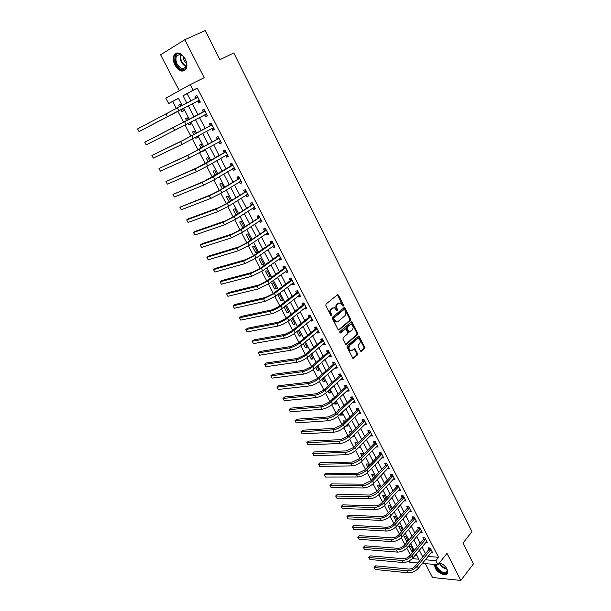 <?xml version="1.0" encoding="UTF-8"?>
<svg xmlns="http://www.w3.org/2000/svg" width="611" height="611" viewBox="0 0 611 611"><rect width="100%" height="100%" fill="white"/><g stroke="black" fill="none" stroke-linecap="round" stroke-linejoin="round"><path stroke-width="0.92" d="M343.428 306.027L343.535 305.019L338.593 295.174L337.493 294.754L325.999 304.079L325.831 305.546L330.887 315.49L331.674 315.772L331.139 313.466C330.337 311.549 330.52 309.991 331.666 308.792L334.347 307.639L337.211 310.946L337.7 309.853L337.058 308.57C336.271 306.669 336.44 305.126 337.578 303.934L340.205 302.804L343.428 306.027M342.832 305.966L337.379 294.846M331.07 315.727L330.391 313.611L331.139 313.466M336.989 310.816L336.31 308.723L337.058 308.57M434.452 564.442L435.185 567.986C437.766 573.454 446.74 577.021 447.733 572.904L447.092 569.108C445.35 566.061 442.845 563.938 439.576 562.723M185.255 59.03C181.146 52.722 177.45 51.377 174.158 55.013C172.821 57.824 173.096 61.199 174.983 65.14C179.084 71.426 182.781 72.74 186.08 69.074C187.394 66.301 187.119 62.956 185.255 59.03M360.437 350.905L361.498 351.264L364.538 348.522L364.683 347.086L358.817 335.966L347.216 345.811L347.056 347.269L353.036 358.489L357.336 354.999L357.488 353.548L354.655 348.499L352.242 350.279L350.752 350.615C348.789 349.24 348.469 347.506 349.775 345.406L357.053 338.998L358.489 338.677C360.437 340.022 360.765 341.748 359.489 343.84L358.29 344.902L358.138 346.345L360.437 350.905M427.983 556.438L438.545 557.308L435.849 560.669L437.957 564.755L422.369 563.35M178.465 98.394L168.659 103.557L165.825 98.15L190.273 84.585L204.211 77.712L184.812 39.7L205.258 30.55L219.907 59.695L233.807 52.974L471.967 531.692L462.962 543.118L473.418 563.9L460.824 580.45L447.015 553.383L437.957 564.755M190.273 84.585L193.168 90.207L183.025 95.728L186.829 103.045M438.545 557.308L197.292 88.144L193.168 90.207M350.363 320.355L350.523 318.911L345.078 308.081L343.993 307.677L332.636 317.124L332.468 318.591L338.036 329.535L339.136 329.925L350.363 320.355L349.614 320.485L349.775 319.049L343.894 307.761M352.242 322.341L357.634 333.071L357.488 334.507L346.399 344.214L345.314 343.84L342.954 339.212L343.115 337.753L347.674 333.812L347.827 332.361L345.734 328.787L340.426 332.987L340.037 333.079L339.769 331.697L351.172 321.951L352.242 322.341L351.493 322.471L356.885 333.194L357.634 333.071M425.302 563.617L432.527 577.502L460.824 580.45M184.812 39.7L160.594 54.784L179.275 90.688M197.292 88.144L187.126 93.674L190.907 100.968M192.358 103.771L198.079 114.799M199.522 117.587L205.174 128.486M206.633 131.304L212.2 142.058M213.682 144.906L219.173 155.515M220.663 158.386L226.093 168.85M227.598 171.76L232.944 182.078M234.464 185.011L239.741 195.199M241.276 198.163L246.485 208.206M248.035 211.192L253.168 221.106M254.734 224.122L259.805 233.898M261.378 236.946L266.373 246.584M267.969 249.655L272.896 259.171M274.499 262.264L279.364 271.651M280.984 274.774L285.78 284.031M287.414 287.178L292.15 296.312M293.792 299.482L298.458 308.486M300.116 311.679L304.721 320.569M306.386 323.784L310.93 332.56M312.611 335.798L317.094 344.444M318.782 347.705L323.211 356.244M324.907 359.52L329.276 367.944M330.986 371.244L335.286 379.553M337.012 382.876L341.259 391.071M342.992 394.416L347.185 402.504M348.927 405.864L353.059 413.838M354.815 417.221L358.894 425.088M360.65 428.494L364.675 436.254M366.447 439.676L370.419 447.336M372.198 450.773L376.116 458.326M377.904 461.786L381.768 469.24M383.571 472.715L387.382 480.063M389.192 483.553L392.949 490.809M394.767 494.314L398.479 501.471M400.304 504.999L403.963 512.056M405.796 515.6L409.408 522.558M411.249 526.117L414.808 532.983M416.656 536.557L420.169 543.332M422.033 546.921L425.493 553.604M197.689 101.197L198.621 102.999L200.324 102.106L196.902 95.469L195.199 96.378L196.131 98.18M204.777 114.921L205.693 116.701L207.412 115.846L204.021 109.262L202.302 110.14L203.226 111.928M211.796 128.524L212.712 130.288L214.43 129.471L211.07 122.948L209.352 123.781L210.26 125.553M218.769 142.027L219.662 143.768L221.396 142.982L218.066 136.513L216.332 137.315L217.241 139.071M225.703 155.461L226.559 157.126L228.3 156.378L224.993 149.962L223.259 150.726L224.153 152.467M232.577 168.773L233.402 170.37L235.151 169.659L231.875 163.297L230.126 164.031L231.011 165.757M239.39 181.979L240.176 183.514L241.941 182.826L238.687 176.518L236.931 177.221L237.816 178.931M246.149 195.069L246.905 196.536L248.677 195.887L245.446 189.631L243.682 190.296L244.56 191.999M252.847 208.053L253.573 209.458L255.352 208.84L252.152 202.638L250.38 203.272L251.251 204.952M259.499 220.93L260.187 222.274L261.974 221.686L258.804 215.53L257.017 216.134L257.88 217.806M266.091 233.7L266.747 234.983L268.542 234.425L265.395 228.323L263.608 228.896L264.464 230.553M272.628 246.37L273.254 247.585L275.057 247.058L271.933 241.009L270.138 241.551L270.986 243.193M279.112 258.934L279.708 260.087L281.511 259.591L278.417 253.588L276.615 254.1L277.455 255.726M285.543 271.391L286.108 272.483L287.918 272.025L284.856 266.068L283.046 266.549L283.878 268.16M291.921 283.748L292.455 284.787L294.281 284.352L291.233 278.448L289.415 278.891L290.248 280.495M298.252 296.007L298.756 296.984L300.581 296.579L297.565 290.721L295.739 291.142L296.556 292.73M304.522 308.165L305.004 309.09L306.837 308.715L303.843 302.903L302.01 303.293L302.827 304.874M310.755 320.225L311.198 321.096L313.038 320.744L310.067 314.986L308.234 315.345L309.036 316.91M316.926 332.193L317.346 333.003L319.194 332.682L316.246 326.969L314.405 327.297L315.207 328.855M323.059 344.062L323.448 344.818L325.296 344.528L322.379 338.853L320.523 339.158L321.325 340.701M329.138 355.839L329.497 356.541L331.361 356.274L328.458 350.653L326.602 350.928L327.389 352.455M335.164 367.524L335.5 368.173L337.364 367.937L334.484 362.354L332.628 362.606L333.407 364.118M341.152 379.11L341.457 379.714L343.329 379.5L340.472 373.963L338.609 374.184L339.38 375.689M347.086 390.612L347.369 391.162L349.248 390.971L346.406 385.48L344.535 385.678L345.307 387.175M352.975 402.023L353.234 402.527L355.113 402.359L352.303 396.906L350.424 397.081L351.188 398.563M358.817 413.342L359.054 413.8L360.941 413.655L358.145 408.247L356.266 408.4L357.023 409.866M364.614 424.576L366.715 424.866L363.95 419.497L362.063 419.627L362.812 421.086M370.373 435.727L372.45 435.994L369.701 430.663L367.807 430.763L368.555 432.214M376.078 446.786L378.14 447.031L375.414 441.745L373.52 441.822L374.26 443.258M381.745 457.769L383.784 457.983L381.081 452.736L379.179 452.789L379.92 454.217M387.374 468.66L389.39 468.851L386.71 463.65L384.8 463.68L385.533 465.093M392.949 479.467L394.95 479.643L392.293 474.472L390.376 474.48L391.101 475.885M398.487 490.198L400.472 490.35L397.83 485.218L395.913 485.203L396.631 486.6M403.986 500.844L405.948 500.974L403.329 495.888L401.404 495.849L402.122 497.232M409.439 511.415L411.386 511.522L408.782 506.473L406.857 506.412L407.568 507.787M414.854 521.901L416.786 521.993L414.197 516.975L412.272 516.898L412.975 518.258M420.261 532.273L422.14 532.38L419.574 527.4L417.641 527.301L418.336 528.652M425.63 542.568L427.456 542.69L424.912 537.749L422.972 537.627L423.667 538.971M430.954 552.787L432.733 552.932L430.205 548.021L428.265 547.884L428.953 549.213M172.737 101.51L176.342 108.391M177.824 111.225L183.674 122.383M185.148 125.202L190.93 136.23M192.419 139.071L198.117 149.955M199.621 152.826L205.25 163.557M206.77 166.459L212.315 177.053M213.85 179.978L219.326 190.426M220.876 193.381L226.276 203.684M227.834 206.671L233.165 216.836M234.739 219.845L239.993 229.873M241.589 232.906L246.775 242.804M248.371 245.859L253.489 255.619M255.108 258.705L260.149 268.336M261.783 271.444L266.763 280.945M268.397 284.077L273.316 293.448M274.965 296.602L279.807 305.851M281.472 309.029L286.254 318.155M287.934 321.348L292.654 330.352M294.334 333.575L298.993 342.458M300.688 345.696L305.279 354.456M306.989 357.718L311.518 366.371M313.244 369.647L317.712 378.178M319.438 381.478L323.853 389.894M325.594 393.217L329.94 401.519M331.689 404.864L335.989 413.051M337.746 416.412L341.984 424.492M343.749 427.868L347.934 435.849M349.706 439.24L353.83 447.107M355.617 450.521L359.688 458.288M361.483 461.71L365.5 469.378M367.303 472.815L371.267 480.376M373.077 483.836L376.987 491.297M378.805 494.773L382.662 502.127M384.495 505.618L388.298 512.881M390.131 516.387L393.889 523.551M395.729 527.072L399.434 534.136M401.29 537.672L404.94 544.645M406.804 548.197L410.47 554.994M415.045 555.376L416.962 555.529M181.077 105.978L180.237 104.374L178.611 105.245L179.435 106.818M180.909 109.644L181.986 111.691L183.613 110.843L182.552 108.804M188.356 119.924L187.256 117.816L185.622 118.649L186.737 120.772M188.203 123.582L188.967 125.041L190.601 124.224L189.822 122.727M195.558 133.717L194.214 131.144L192.572 131.945L193.954 134.588M195.436 137.429L195.887 138.285L197.536 137.506L197.04 136.551M202.699 147.388L201.118 144.364L199.469 145.128L201.111 148.274M202.615 151.146L204.41 150.673L204.196 150.253M209.772 160.945L207.961 157.47L206.304 158.203L208.206 161.846M216.79 174.387L214.751 170.477L213.079 171.172L215.24 175.311M223.748 187.714L221.488 183.369L219.807 184.033L222.221 188.654M230.653 200.927L228.163 196.162L226.475 196.795L229.133 201.882M237.496 214.033L234.784 208.84L233.089 209.451L235.991 215.003M244.278 227.025L241.353 221.426L239.649 221.999L242.865 227.964M246.164 234.448L249.265 240.39L250.984 239.863L247.875 233.906L246.164 234.448M252.618 246.806L255.704 252.694L257.422 252.198L254.336 246.286L252.618 246.806M259.026 259.056L262.081 264.899L263.807 264.426L260.752 258.568L259.026 259.056M265.38 271.208L268.412 277.012L270.146 276.569L267.114 270.749L265.38 271.208M271.681 283.267L274.69 289.026L276.432 288.606L273.423 282.84L271.681 283.267M277.936 295.228L280.923 300.94L282.672 300.551L279.685 294.83L277.936 295.228M284.146 307.104L287.101 312.763L288.858 312.404L285.895 306.73L284.146 307.104M290.531 319.316L293.234 324.494L294.998 324.166L292.058 318.53L291.34 318.675M296.908 331.513L299.321 336.134L301.093 335.829L298.26 330.414M303.232 343.619L305.363 347.69L307.134 347.407L304.568 342.496M309.51 355.617L311.35 359.146L313.13 358.894L310.831 354.487M315.734 367.524L317.3 370.526L319.087 370.289L317.04 366.379M321.905 379.332L323.196 381.806L324.991 381.6L323.204 378.178M328.031 391.048L329.054 393.01L330.849 392.827L329.314 389.879M332.987 398.716L332.079 398.8L332.346 399.304M334.102 402.672L334.866 404.123L336.669 403.963L335.378 401.496M339.502 409.737L337.868 409.866L338.364 410.813M340.136 414.205L340.632 415.152L342.435 415.022L341.389 413.013M345.582 421.032L343.611 420.857L344.329 422.232M346.116 425.638L346.353 426.096L348.163 425.989L347.354 424.439M351.493 432.351L351.126 431.664L349.309 431.756L350.256 433.566M352.073 436.964L353.853 436.88L353.273 435.78M357.351 443.586L356.786 442.509L354.968 442.578L356.137 444.808M358.466 447.718L359.489 447.68L359.153 447.023M363.171 454.729L362.407 453.27L360.582 453.324L361.964 455.959M368.945 465.788L367.99 463.955L366.157 463.986L367.753 467.033M374.673 476.763L373.527 474.556L371.687 474.564L373.497 478.016M380.363 487.647L379.019 485.081L377.178 485.065L379.194 488.915M385.999 498.454L384.472 495.529L382.631 495.49L384.846 499.729M391.598 509.177L389.887 505.9L388.046 505.847L390.46 510.46M397.158 519.816L395.264 516.196L393.415 516.119L396.096 521.03M402.672 530.379L400.602 526.415L398.746 526.315L401.29 531.188L401.946 531.226M408.148 540.857L405.895 536.557L404.039 536.443L406.567 541.277L407.728 541.354M413.578 551.267L411.157 546.631L409.294 546.494L411.799 551.29L413.448 551.42M417.855 562.945L409.737 562.212L409.08 560.959M410.363 554.987L409.149 556.445M425.287 559.76L435.849 560.669M188.287 105.856L194.046 116.922M195.497 119.718L201.187 130.655M202.653 133.481L208.259 144.265M209.741 147.121L215.278 157.768M216.775 160.647L222.236 171.149M223.748 174.059L229.133 184.415M230.66 187.356L235.976 197.574M237.519 200.545L242.758 210.619M244.316 213.621L249.479 223.557M251.052 226.589L256.154 236.388M257.743 239.443L262.768 249.12M264.372 252.198L269.329 261.737M270.94 264.838L275.836 274.255M277.463 277.386L282.29 286.666M283.932 289.82L288.69 298.985M290.347 302.162L295.044 311.198M296.702 314.398L301.338 323.311M303.018 326.534L307.585 335.332M309.273 338.578L313.787 347.254M315.482 350.523L319.935 359.077M321.646 362.369L326.037 370.808M327.756 374.123L332.086 382.448M333.82 385.785L338.089 394.003M339.831 397.349L344.046 405.46M345.795 408.828L349.958 416.824M351.715 420.215L355.816 428.105M357.595 431.519L361.636 439.301M363.423 442.723L367.41 450.406M369.204 453.851L373.138 461.427M374.94 464.887L378.828 472.356M380.638 475.839L384.464 483.209M386.289 486.715L390.07 493.986M391.895 497.499L395.623 504.671M397.456 508.199L401.137 515.279M402.985 518.823L406.613 525.804M408.461 529.37L412.043 536.252M413.907 539.834L417.435 546.624M419.306 550.221L422.781 556.919M182.139 105.436L178.389 98.256L168.659 103.557M412.272 558.645L418.879 559.21L416.167 554.009M414.289 550.404L410.737 543.599M408.866 540.009L405.261 533.105M403.397 529.538L399.747 522.535M397.891 518.983L394.194 511.888M392.346 508.344L388.588 501.15M386.755 497.629L382.952 490.335M381.119 486.83L377.262 479.436M375.444 475.946L371.534 468.454M369.724 464.979L365.76 457.387M363.957 453.935L359.94 446.236M358.145 442.792L354.075 434.994M352.287 431.572L348.163 423.66M346.384 420.261L342.206 412.242M340.442 408.858L336.195 400.724M334.446 397.364L330.146 389.123M328.397 385.785L324.044 377.43M322.31 374.108L317.888 365.638M316.17 362.338L311.694 353.754M309.983 350.477L305.439 341.778M303.743 338.517L299.138 329.696M297.45 326.465L292.784 317.521M291.111 314.306L286.383 305.24M284.718 302.055L279.922 292.868M278.272 289.706L273.415 280.388M271.773 277.249L266.847 267.801M265.22 264.685L260.233 255.115M258.613 252.03L253.557 242.323M251.953 239.26L246.821 229.423M245.24 226.383L240.031 216.409M238.466 213.399L233.188 203.287M231.638 200.309L226.284 190.059M224.749 187.103L219.326 176.709M217.799 173.784L212.3 163.252M210.787 160.357L205.22 149.68M203.723 146.808L198.079 135.986M196.597 133.152L190.869 122.169M189.41 119.366L183.613 108.254M187.126 93.674L183.025 95.728M178.611 105.245L180.253 104.412M188.967 125.041L190.579 124.186M195.887 138.285L197.49 137.414M202.753 151.421L204.334 150.527M242.781 227.987L244.27 227.002M249.265 240.39L250.731 239.39M255.704 252.694L257.155 251.679M262.081 264.899L263.517 263.868M268.412 277.012L269.833 275.966M274.69 289.026L276.096 287.964M280.923 300.94L282.313 299.871M287.101 312.763L288.484 311.679M293.234 324.494L294.601 323.402M299.321 336.134L300.673 335.027M305.363 347.69L306.699 346.567M311.35 359.146L312.672 358.015M317.3 370.526L318.606 369.372M323.196 381.806L324.494 380.653M329.054 393.01L330.337 391.834M334.866 404.123L336.134 402.939M340.632 415.152L341.885 413.96M346.353 426.096L347.598 424.897M395.981 521.023L397.112 519.732M401.29 531.188L402.412 529.882M406.567 541.277L407.674 539.964M411.799 551.29L412.899 549.969M195.199 96.378L196.925 95.507M205.693 116.701L207.389 115.8M212.712 130.288L214.385 129.372M219.662 143.768L221.319 142.829M226.559 157.126L228.201 156.172M233.402 170.37L235.021 169.4M240.176 183.514L241.78 182.521M246.905 196.536L248.486 195.528M253.573 209.458L255.138 208.435M260.187 222.274L261.737 221.228M266.747 234.983L268.282 233.921M273.254 247.585L274.774 246.516M279.708 260.087L281.205 258.995M286.108 272.483L287.59 271.383M292.455 284.787L293.922 283.664M298.756 296.984L300.207 295.854M305.004 309.09L306.439 307.944M311.198 321.096L312.618 319.935M317.346 333.003L318.751 331.834M323.448 344.818L324.838 343.634M329.497 356.541L330.872 355.342M335.5 368.173L336.867 366.959M341.457 379.714L342.809 378.484M347.369 391.162L348.705 389.925M353.234 402.527L354.556 401.274M359.054 413.8L360.36 412.532M364.828 424.981L366.119 423.706M370.556 436.078L371.832 434.795M376.239 447.099L377.506 445.793M381.883 458.029L383.135 456.715M387.481 468.874L388.718 467.552M393.041 479.643L394.263 478.306M398.555 490.328L399.77 488.983M404.031 500.928L405.2 499.607M409.462 511.453L410.546 510.208M338.968 302.88L338.525 303.163M336.31 308.723C335.523 306.821 335.699 305.279 336.829 304.087L337.776 303.308M333.094 307.715L332.628 308.005M330.391 313.611C329.596 311.694 329.772 310.144 330.925 308.937L331.88 308.15M338.456 329.993L349.614 320.485M344.719 309.823L343.955 309.54L333.996 317.842L333.881 318.866L336.348 321.852L338.104 321.478L344.879 315.772C345.994 314.581 346.17 313.038 345.391 311.159L344.719 309.823M336.837 321.936L335.607 321.989L333.82 320.355L333.255 317.987L343.206 309.685M345.704 344.276L356.732 334.629L356.885 333.194M345.23 328.871L339.846 332.972M352.348 329.764C353.654 327.656 353.303 325.923 351.31 324.563L349.889 324.876L347.308 327.091L347.147 328.542L349.24 332.109L352.348 329.764M348.98 332.147L347.949 331.735L346.399 328.672L346.559 327.221L349.141 325.014M351.493 322.471L351.088 322.028M357.458 338.738L357.053 338.998M351.042 350.676L349.996 350.722C348.041 349.355 347.712 347.621 349.018 345.521L356.297 339.12M352.891 358.428L356.58 355.106L356.732 353.654L354.044 348.675M360.796 351.317L363.782 348.637L363.935 347.201L358.206 336.157M197.834 97.271L177.335 107.887L178.809 110.698L199.4 100.303M196.001 98.379L197.368 96.362M199.889 101.258L197.384 101.189L139.025 131.556L178.809 110.698M137.582 128.883L139.025 131.556L137.582 128.883L177.335 107.887M197.384 101.189L199.094 100.296M204.945 111.057L144.776 142.21L204.769 111.309M146.205 144.868L144.776 142.21L146.205 144.868L206.487 114.058M203.058 112.18L204.448 110.095M206.953 114.952L204.555 114.914M211.986 124.72L182.697 140.492L151.91 155.431L180.604 141.63L211.818 124.98M153.33 158.066L151.91 155.431L153.33 158.066L182.063 144.387L213.522 127.699M210.1 125.813L211.467 123.712M213.949 128.531L211.712 128.524M218.967 138.269L189.922 154.201L158.982 168.537L187.852 155.354L218.807 138.529M160.388 171.149L158.982 168.537L160.388 171.149L189.295 158.089L220.495 141.225M217.073 139.323L218.425 137.215M220.892 141.996L218.799 142.012M225.894 151.704L197.086 167.781L165.993 181.543L195.039 168.964L206.297 163.198L225.734 151.963M167.391 184.125L165.993 181.543L167.391 184.125L196.475 171.668L207.725 165.917L227.407 154.629M223.993 152.727L225.329 150.604M227.773 155.339L225.833 155.385M181.841 69.547C174.555 68.081 172.149 51.836 179.626 53.974L179.833 54.028C182.727 55.105 184.828 57.587 186.156 61.482C187.272 67.157 185.836 69.845 181.841 69.547M183.04 56.09L180.123 54.364L176.403 55.945C175.021 61.612 176.946 65.896 182.17 68.783L185.943 67.195L186.592 63.689M186.554 63.376C184.27 61.581 183.17 59.236 183.262 56.319M176.655 53.02L174.861 54.761C171.996 59.267 176.678 69.623 182.002 70.693L184.843 70.509M446.282 567.787L447 569.154C449.757 575.547 439.401 573.889 436.391 567.543L435.75 564.556M436.414 564.617L437.033 567.245C441.02 572.392 444.365 573.706 447.084 571.186L446.992 569.139M434.849 564.48L435.635 567.466C439.721 573.133 443.716 575.058 447.603 573.24M439.515 562.8L440.76 563.182M232.76 165.023L204.189 181.253L172.951 194.435L202.165 182.452L213.384 176.732L232.6 165.291M174.334 197.002L172.951 194.435L174.334 197.002L203.585 185.141L214.797 179.428L234.257 167.926M230.851 166.016L232.172 163.885M234.593 168.583L232.799 168.644M239.573 178.236L218.662 190.831L211.23 194.611L179.848 207.221L209.229 195.826L220.411 190.151L239.413 178.496M181.223 209.764L179.848 207.221L181.223 209.764L210.635 198.491L221.808 192.816L241.055 181.116M237.656 179.191L238.962 177.053M241.36 181.704L239.703 181.78M246.325 191.335L225.619 204.097L218.211 207.847L188.646 218.692L186.691 219.907L216.241 209.092L227.376 203.448L246.172 191.602M188.058 222.427L186.691 219.907L188.058 222.427L217.631 211.727L228.758 206.098L247.799 194.191M244.4 192.259L245.691 190.105M248.074 194.726L246.554 194.817M253.023 204.326L232.516 217.249L225.131 220.976L195.413 231.256L193.481 232.486L223.183 222.244L234.28 216.638L252.87 204.593M194.833 234.991L193.481 232.486L194.833 234.991L224.565 224.856L235.655 219.265L254.482 207.16M251.09 205.22L252.366 203.058M254.726 207.633L253.344 207.732M259.667 217.21L239.359 230.294L231.997 233.998L202.126 243.713L200.217 244.965L230.072 235.281L241.131 229.721L259.507 217.478M201.554 247.447L200.217 244.965L201.554 247.447L231.439 237.878L242.491 232.317L261.111 220.013M257.727 218.074L258.988 215.897M261.332 220.441L260.08 220.54M266.251 229.988L246.141 243.231L238.809 246.905L208.779 256.07L206.892 257.338L236.9 248.211L247.921 242.689L266.098 230.255M208.221 259.805L206.892 257.338L208.221 259.805L238.259 250.785L249.273 245.263L267.687 232.768M264.311 230.821L265.556 228.636M267.878 233.135L266.755 233.242M272.781 242.659L270.833 243.461L252.862 256.062L245.553 259.706L215.385 268.336L213.514 269.619L243.667 261.027L254.65 255.543L272.636 242.926M214.835 272.063L213.514 269.619L214.835 272.063L245.019 263.578L255.994 258.102L274.209 245.416M270.833 243.461L272.063 241.261M274.37 245.729L273.377 245.843M279.265 255.222L277.31 256.001L259.53 268.779L252.251 272.407L221.938 280.495L220.09 281.801L250.38 273.743L261.332 268.298L279.112 255.497M221.396 284.222L220.09 281.801L221.396 284.222L251.717 276.271L262.661 270.833L280.67 257.964M277.31 256.001L278.524 253.794M280.808 258.224L279.945 258.331M285.688 267.687L283.733 268.435L266.144 281.396L258.888 284.993L228.438 292.562L226.605 293.883L257.04 286.353L267.954 280.945L285.543 267.962M227.903 296.289L226.605 293.883L227.903 296.289L258.369 288.866L269.268 283.458L287.086 270.406M283.733 268.435L284.932 266.22M287.201 270.62L286.452 270.719M292.066 280.052L290.103 280.77L272.705 293.906L265.472 297.481L234.884 304.53L233.074 305.867L263.647 298.855L274.522 293.486L291.921 280.327M234.364 308.257L233.074 305.867L234.364 308.257L264.96 301.345L275.828 295.984L293.448 282.748M290.103 280.77L291.287 278.547M293.532 282.908L292.906 283M298.382 292.318L296.419 293.005L279.212 306.317L272.002 309.869L241.284 316.406L239.489 317.758L270.199 311.259C273.812 310.312 277.425 308.532 281.029 305.92L298.244 292.593M240.772 320.126L239.489 317.758L240.772 320.126L271.498 313.726C275.118 312.786 278.731 311.007 282.328 308.402L299.764 294.991M296.419 293.005L297.588 290.775M299.818 295.098L299.314 295.182M304.66 304.484L302.682 305.141L285.665 318.621L278.479 322.15L247.631 328.191L245.859 329.558L276.691 323.563C280.319 322.661 283.916 320.89 287.491 318.262L304.515 304.759M247.127 331.91L245.859 329.558L247.127 331.91L277.99 326.007C281.618 325.121 285.207 323.349 288.774 320.714L306.019 307.134M302.682 305.141L303.843 302.903M306.05 307.196L305.66 307.264M310.877 316.551L308.899 317.185L292.066 330.826L284.909 334.332L253.932 339.884L252.175 341.266L283.137 335.76C286.773 334.912 290.355 333.155 293.899 330.498L310.739 316.826M253.428 343.596L252.175 341.266L253.428 343.596L284.421 338.189C288.056 337.348 291.638 335.592 295.174 332.934L312.236 319.179M308.899 317.185L310.014 314.993M317.048 328.519L315.07 329.13L298.412 342.939L291.279 346.414L260.179 351.478L258.438 352.875L289.53 347.865C293.173 347.056 296.747 345.314 300.253 342.634L316.91 328.802M259.69 355.19L258.438 352.875L259.69 355.19L290.798 350.271C294.449 349.477 298.015 347.735 301.521 345.047L318.392 331.131M315.07 329.13L316.139 326.984M323.173 340.396L321.187 340.976L304.706 354.945L297.595 358.405L266.381 362.987L264.655 364.4L295.869 359.864C299.52 359.108 303.087 357.382 306.554 354.67L323.036 340.678M265.892 366.699L264.655 364.4L265.892 366.699L297.129 362.254C300.788 361.506 304.347 359.78 307.807 357.068L324.502 342.985M321.187 340.976L322.218 338.884M329.245 352.18L327.252 352.738L310.953 366.86L303.866 370.297L272.529 374.406L270.826 375.834L302.155 371.771C305.821 371.06 309.365 369.342 312.809 366.608L329.108 352.463M272.055 378.117L270.826 375.834L272.055 378.117L303.407 374.138C307.073 373.443 310.617 371.725 314.054 368.983L330.566 354.747M327.252 352.738L328.252 350.683M335.271 363.873L333.278 364.4L317.147 378.675L310.09 382.089L278.631 385.74L276.951 387.183L308.395 383.578C312.061 382.921 315.604 381.211 319.011 378.453L335.141 364.148M278.165 389.444L276.951 387.183L278.165 389.444L309.64 385.931C313.306 385.281 316.842 383.571 320.248 380.813L336.585 366.417M333.278 364.4L334.24 362.384M341.251 375.467L339.25 375.971L323.295 390.398L316.261 393.79L284.695 396.982L283.023 398.441L314.581 395.294C318.262 394.683 321.783 392.988 325.159 390.208L341.121 375.75M284.237 400.686L283.023 398.441L284.237 400.686L315.811 397.631C319.492 397.028 323.02 395.332 326.389 392.545L342.55 377.995M339.25 375.971L340.182 373.993M347.185 386.977L345.177 387.45L329.39 402.03L322.379 405.399L290.706 408.14L289.049 409.614L320.722 406.918C324.403 406.353 327.924 404.665 331.269 401.862L347.048 387.259M290.256 411.837L289.049 409.614L290.256 411.837L321.944 409.233C325.632 408.675 329.146 406.987 332.483 404.184L348.476 389.482M345.177 387.45L346.078 385.51M353.066 398.395L351.058 398.846L335.447 413.563L328.451 416.908L296.671 419.215L295.037 420.704L326.809 418.451C330.505 417.924 334.011 416.251 337.318 413.426L352.937 398.67M296.228 422.911L295.037 420.704L296.228 422.911L328.023 420.75C331.72 420.231 335.218 418.558 338.525 415.724L354.349 400.877M351.058 398.846L351.928 396.944M358.909 409.721L356.893 410.149L341.442 425.012L334.477 428.334L302.59 430.205L300.971 431.71L332.85 429.892C336.554 429.411 340.044 427.746 343.329 424.897L358.779 410.004M302.155 433.894L300.971 431.71L302.155 433.894L334.057 432.168C337.761 431.694 341.244 430.037 344.52 427.181L360.177 412.188M356.893 410.149L357.74 408.278M364.698 420.956L362.69 421.369L347.399 436.369L340.449 439.676L308.463 441.111L306.867 442.624L338.845 441.241C342.557 440.806 346.032 439.149 349.286 436.277L364.576 421.246M308.036 444.8L306.867 442.624L308.036 444.8L340.044 443.502C343.749 443.074 347.224 441.417 350.477 438.545L365.966 423.408M362.69 421.369L363.499 419.528M370.449 432.114L368.433 432.496L353.303 447.634L346.384 450.918L314.298 451.941L312.71 453.461L344.795 452.499C348.507 452.109 351.974 450.46 355.197 447.573L370.327 432.397M313.878 455.623L312.71 453.461L313.878 455.623L345.979 454.744C349.698 454.355 353.158 452.713 356.381 449.818L371.702 434.543M368.433 432.496L369.227 430.686M376.155 443.181L374.138 443.54L359.169 458.815L352.264 462.076L320.08 462.68L318.514 464.223L350.699 463.673C354.418 463.321 357.87 461.687 361.07 458.777L376.032 443.464M319.668 466.361L318.514 464.223L319.668 466.361L351.867 465.895C355.594 465.551 359.047 463.925 362.231 461.007L377.399 445.595M374.138 443.54L374.902 441.761M381.822 454.164L379.798 454.5L364.981 469.912L358.107 473.151L325.823 473.342L324.273 474.892L356.549 474.762C360.276 474.449 363.721 472.822 366.89 469.89L381.699 454.454M325.419 477.023L324.273 474.892L325.419 477.023L357.718 476.97C361.445 476.664 364.889 475.045 368.043 472.104L383.051 456.562M379.798 454.5L380.538 452.751M387.435 465.063L385.411 465.376L370.755 480.918L363.896 484.133L331.529 483.927L329.993 485.493L362.361 485.76C366.096 485.485 369.533 483.874 372.664 480.926L387.321 465.353M331.131 487.601L329.993 485.493L331.131 487.601L363.514 487.952C367.249 487.685 370.686 486.073 373.817 483.118L388.665 467.438M385.411 465.376L386.129 463.657M393.018 475.885L390.987 476.175L376.483 491.84L369.647 495.04L337.188 494.429L335.668 496.01L368.127 496.674C371.862 496.445 375.291 494.841 378.392 491.87L392.896 476.168M336.798 498.102L335.668 496.01L336.798 498.102L369.273 498.851C373.015 498.622 376.437 497.026 379.538 494.047L394.232 478.237M390.987 476.175L391.682 474.48M398.548 486.616L396.516 486.891L382.165 502.677C380.118 504.663 377.842 505.725 375.353 505.855L342.802 504.862L341.297 506.45L373.848 507.504C377.59 507.313 381.004 505.725 384.082 502.731L398.433 486.906M342.42 508.528L341.297 506.45L342.42 508.528L374.986 509.666C378.728 509.482 382.142 507.886 385.213 504.892L399.754 488.96M396.516 486.891L397.196 485.218M341.167 506.565L342.802 504.862M404.039 497.27L402.007 497.522L387.802 513.431C385.77 515.432 383.509 516.486 381.012 516.593L348.377 515.21L346.888 516.807L379.523 518.258C383.273 518.105 386.679 516.516 389.726 513.507L403.924 497.56M348.003 518.876L346.888 516.807L348.003 518.876L380.653 520.396C384.403 520.251 387.802 518.67 390.849 515.653L405.238 499.592M402.007 497.522L402.664 495.872M346.75 516.906L348.377 515.21M409.492 507.848L407.453 508.077L393.4 524.108C391.384 526.117 389.131 527.163 386.633 527.247L353.914 525.483L352.44 527.094L385.159 528.92C388.917 528.805 392.3 527.232 395.325 524.2L409.378 508.138M353.54 529.141L352.44 527.094L353.54 529.141L386.274 531.043C390.039 530.936 393.423 529.363 396.44 526.331L410.684 510.147M407.453 508.077L408.095 506.45M352.295 527.171L353.914 525.483M414.9 518.342L412.86 518.548L398.952 534.701C396.959 536.725 394.706 537.764 392.209 537.817L359.413 535.687L357.947 537.306L390.75 539.505C394.507 539.429 397.891 537.863 400.885 534.816L414.793 518.632M359.047 539.337L357.947 537.306L359.047 539.337L391.857 541.613C395.623 541.545 398.998 539.987 401.992 536.932L416.083 520.625M412.86 518.548L413.487 516.944M357.794 537.367L359.413 535.687M420.276 528.759L418.23 528.943L404.467 545.211C402.489 547.25 400.243 548.281 397.738 548.311L364.866 545.806L363.415 547.441L396.295 550.007C400.06 549.969 403.428 548.418 406.399 545.348L420.162 529.05M364.507 549.457L363.415 547.441L364.507 549.457L397.402 552.1C401.167 552.069 404.535 550.519 407.499 547.448L421.445 531.028M418.23 528.943L418.833 527.362M363.255 547.487L364.866 545.806M425.6 539.093L423.553 539.261L409.935 555.643C407.972 557.69 405.742 558.721 403.229 558.729L370.281 555.857L368.845 557.507L401.801 560.44C405.574 560.432 408.935 558.889 411.875 555.804L425.493 539.391M369.922 559.508L368.845 557.507L369.922 559.508L402.901 562.51C406.674 562.517 410.027 560.974 412.967 557.889L426.768 541.354M423.553 539.261L424.149 537.703M368.67 557.53L370.281 555.857M430.892 549.358L428.846 549.51L415.365 566C413.418 568.062 411.195 569.078 408.683 569.062L375.65 565.839L374.238 567.497L407.27 570.781C411.043 570.819 414.388 569.284 417.305 566.183L430.786 549.656M375.307 569.483L374.238 567.497L375.307 569.483L408.354 572.843C412.135 572.881 415.48 571.354 418.39 568.245L432.046 551.596M428.846 549.51L429.418 547.968M374.054 567.497L375.65 565.839M342.794 305.164L343.535 305.019M331.04 314.894L331.788 314.749M336.959 309.998L337.7 309.853M336.829 304.087L337.578 303.934M330.925 308.937L331.666 308.792M337.845 295.334L338.593 295.174M338.532 330.024L339.136 329.925M344.329 308.227L345.078 308.081M349.775 319.049L350.523 318.911M333.255 317.987L333.996 317.842M333.132 319.011L333.881 318.866M333.82 320.355L334.568 320.217M356.732 334.629L357.488 334.507M345.773 344.306L346.399 344.214M344.444 329.039L345.192 328.909M339.999 333.064L340.426 332.987M346.559 327.221L347.308 327.091M346.399 328.672L347.147 328.542M347.949 331.735L348.698 331.605M349.018 345.521L349.775 345.406M354.426 349.095L355.174 348.98M356.732 353.654L357.488 353.548M356.58 355.106L357.336 354.999M352.937 358.451L353.593 358.359M358.588 336.585L359.344 336.462M363.935 347.201L364.683 347.086M363.782 348.637L364.538 348.522M360.864 351.348L361.498 351.264M165.917 113.814L167.399 116.617M184.675 121.895L186.134 124.682M173.295 127.783L174.761 130.563M191.946 135.787L193.389 138.544M180.604 141.63L182.063 144.387M199.155 149.55L200.584 152.292M187.852 155.354L189.295 158.089M206.297 163.198L207.725 165.917M195.039 168.964L196.475 171.668M186.164 66.721C181.352 64.01 179.435 59.924 180.436 54.455M180.917 54.639C180.1 59.748 181.902 63.613 186.34 66.232M447.008 569.192C443.968 568.627 441.539 566.855 439.721 563.854L439.355 563.006M439.836 562.876L440.134 563.548C441.738 566.26 443.953 567.955 446.771 568.65M213.384 176.732L214.797 179.428M202.165 182.452L203.585 185.141M220.411 190.151L221.808 192.816M209.229 195.826L210.635 198.491M227.376 203.448L228.758 206.098M216.241 209.092L217.631 211.727M234.28 216.638L235.655 219.265M223.183 222.244L224.565 224.856M241.131 229.721L242.491 232.317M230.072 235.281L231.439 237.878M247.921 242.689L249.273 245.263M236.9 248.211L238.259 250.785M254.65 255.543L255.994 258.102M243.667 261.027L245.019 263.578M261.332 268.298L262.661 270.833M250.38 273.743L251.717 276.271M267.954 280.945L269.268 283.458M257.04 286.353L258.369 288.866M274.522 293.486L275.828 295.984M263.647 298.855L264.96 301.345M281.029 305.92L282.328 308.402M270.199 311.259L271.498 313.726M287.491 318.262L288.774 320.714M276.691 323.563L277.99 326.007M293.899 330.498L295.174 332.934M283.137 335.76L284.421 338.189M300.253 342.634L301.521 345.047M289.53 347.865L290.798 350.271M306.554 354.67L307.807 357.068M295.869 359.864L297.129 362.254M312.809 366.608L314.054 368.983M302.155 371.771L303.407 374.138M319.011 378.453L320.248 380.813M308.395 383.578L309.64 385.931M325.159 390.208L326.389 392.545M314.581 395.294L315.811 397.631M331.269 401.862L332.483 404.184M320.722 406.918L321.944 409.233M337.318 413.426L338.525 415.724M326.809 418.451L328.023 420.75M343.329 424.897L344.52 427.181M332.85 429.892L334.057 432.168M349.286 436.277L350.477 438.545M338.845 441.241L340.044 443.502M355.197 447.573L356.381 449.818M344.795 452.499L345.979 454.744M361.07 458.777L362.231 461.007M350.699 463.673L351.867 465.895M366.89 469.89L368.043 472.104M356.549 474.762L357.718 476.97M372.664 480.926L373.817 483.118M362.361 485.76L363.514 487.952M378.392 491.87L379.538 494.047M368.127 496.674L369.273 498.851M384.082 502.731L385.213 504.892M373.848 507.504L374.986 509.666M389.726 513.507L390.849 515.653M379.523 518.258L380.653 520.396M395.325 524.2L396.44 526.331M385.159 528.92L386.274 531.043M400.885 534.816L401.992 536.932M390.75 539.505L391.857 541.613M406.399 545.348L407.499 547.448M396.295 550.007L397.402 552.1M411.875 555.804L412.967 557.889M401.801 560.44L402.901 562.51M417.305 566.183L418.39 568.245M407.27 570.781L408.354 572.843M337.493 294.762L338.013 294.647M344.008 307.669L344.512 307.562M335.607 321.989L336.348 321.852M348.484 332.231L349.24 332.109M351.21 321.921L351.699 321.837M349.996 350.722L350.752 350.615M354.174 348.568L354.655 348.499M358.336 336.042L358.817 335.966M179.924 54.326L176.403 55.945M180.314 54.417L179.833 54.028"/></g></svg>
